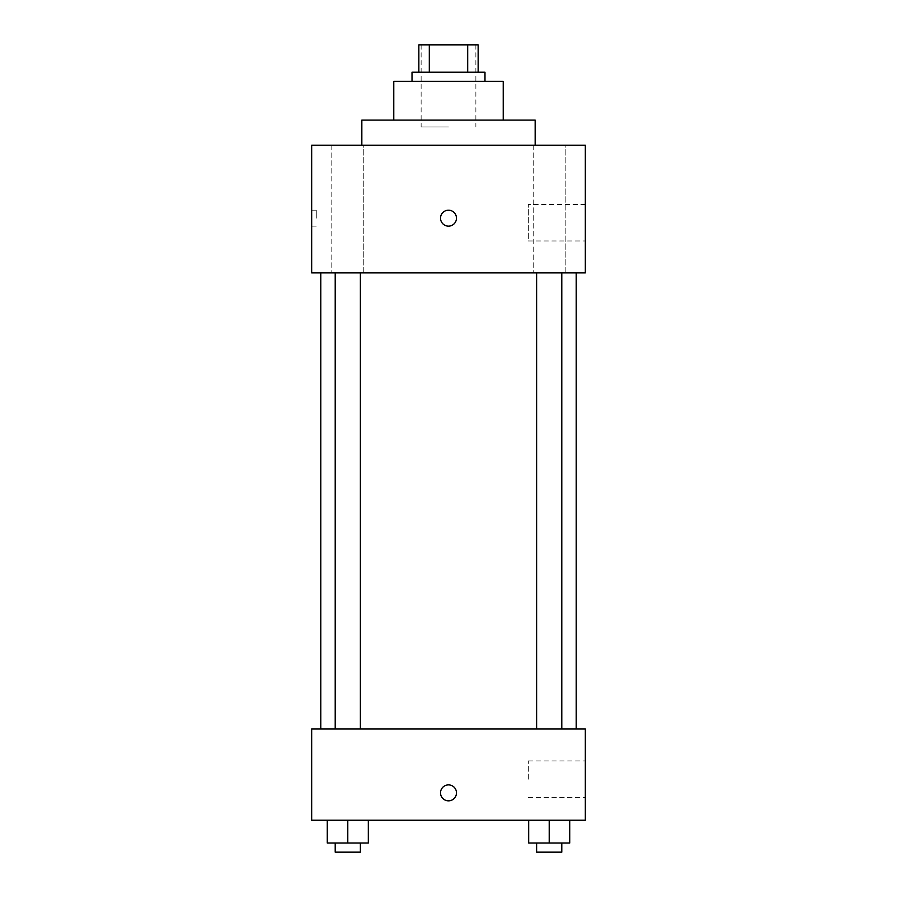 <?xml version="1.0" encoding="UTF-8"?>
<svg xmlns="http://www.w3.org/2000/svg" width="897" height="897" viewBox="0 0 897 897"><rect width="100%" height="100%" fill="white"/><g stroke="black" fill="none" stroke-linecap="round" stroke-linejoin="round"><path stroke-width="0.67" stroke-dasharray="4.49 3.36" d="M448.5 126.948L421.13 126.948L448.5 126.948M448.5 44.85L421.13 44.85L448.5 44.85M467.696 72.22L467.696 44.85L478.146 44.85L478.146 72.22L429.304 72.22L478.146 72.22M467.696 44.85L418.854 44.85M429.304 72.22L418.854 72.22L429.304 72.22L429.304 44.85M484.985 72.22L412.015 72.22M412.015 81.335L484.985 81.335L412.015 81.335M503.228 81.335L393.772 81.335M393.772 120.108L503.228 120.108L393.772 120.108M535.161 120.108L361.839 120.108M361.839 145.191L535.161 145.191L361.839 145.191M565.188 145.191L533.222 145.191L565.188 145.191L533.222 145.191L565.188 145.191L565.188 272.901L533.222 272.901L565.188 272.901L533.222 272.901L565.188 272.901L565.188 145.191M363.778 145.191L331.812 145.191L363.778 145.191L331.812 145.191L363.778 145.191L363.778 272.901L331.812 272.901L363.778 272.901L331.812 272.901L363.778 272.901L363.778 145.191M585.326 145.191L311.674 145.191L311.674 272.901L585.326 272.901L585.326 145.191M585.326 240.979L585.326 204.482L585.326 240.979L528.333 240.979L528.333 204.482L528.333 240.979M311.674 218.173L311.674 210.19L311.674 218.173M316.271 218.173L316.271 210.19L316.271 218.173M448.5 226.145A7.983 7.983 0 0 1 441.593 214.181A7.983 7.983 0 0 1 455.407 214.181A7.983 7.983 0 0 1 448.5 226.145M448.5 210.19A7.983 7.983 0 0 0 441.593 222.164A7.983 7.983 0 0 0 455.407 222.164A7.983 7.983 0 0 0 448.5 210.19A7.983 7.983 0 0 0 441.593 222.164A7.983 7.983 0 0 0 455.407 222.164A7.983 7.983 0 0 0 448.5 210.19M561.791 272.901L536.619 272.901L561.791 272.901L536.619 272.901L561.791 272.901L561.791 729.003L536.619 729.003L561.791 729.003M360.381 272.901L335.209 272.901L360.381 272.901L335.209 272.901L360.381 272.901L360.381 729.003L335.209 729.003L360.381 729.003M448.5 272.901L320.79 272.901L448.5 272.901M448.5 729.003L320.79 729.003L448.5 729.003M585.326 729.003L311.674 729.003L311.674 820.228L585.326 820.228L585.326 729.003M311.674 792.858L311.674 800.842L311.674 792.858M569.73 843.023L549.211 843.023L569.73 843.023L569.73 820.228L528.681 820.228L569.73 820.228L528.681 820.228L569.73 820.228L528.681 820.228L569.73 820.228L528.681 820.228L569.73 820.228L569.73 843.023L528.681 843.023L528.681 820.228L528.681 843.023L561.791 843.023L549.211 843.023L549.211 820.228L549.211 843.023L528.681 843.023L528.681 820.228M368.319 843.023L347.789 843.023L368.319 843.023L368.319 820.228L327.27 820.228L368.319 820.228L327.27 820.228L368.319 820.228L327.27 820.228L368.319 820.228L327.27 820.228L368.319 820.228L368.319 843.023L327.27 843.023L327.27 820.228L327.27 843.023L360.381 843.023L347.789 843.023L347.789 820.228L347.789 843.023L327.27 843.023L327.27 820.228M585.326 779.179L585.326 760.925L585.326 779.179M448.5 784.875A7.983 7.983 0 0 0 441.593 796.85A7.983 7.983 0 0 0 455.407 796.85A7.983 7.983 0 0 0 448.5 784.875A7.983 7.983 0 0 0 441.593 796.85A7.983 7.983 0 0 0 455.407 796.85A7.983 7.983 0 0 0 448.5 784.875M448.5 800.842A7.983 7.983 0 0 1 441.593 788.867A7.983 7.983 0 0 1 455.407 788.867A7.983 7.983 0 0 1 448.5 800.842M528.333 779.179L528.333 760.925L528.333 779.179M536.619 843.023L536.619 852.15L561.791 852.15L536.619 852.15L561.791 852.15L561.791 843.023L536.619 843.023L561.791 843.023M549.211 843.023L549.211 820.228M335.209 843.023L335.209 852.15L360.381 852.15L335.209 852.15L360.381 852.15L360.381 843.023L335.209 843.023L360.381 843.023M347.789 843.023L347.789 820.228M421.13 44.85L421.13 126.948M475.87 44.85L475.87 126.948M533.222 145.191L533.222 272.901L533.222 145.191M331.812 145.191L331.812 272.901L331.812 145.191M585.326 204.482L528.333 204.482M316.271 210.19L311.674 210.19M316.271 226.145L311.674 226.145M335.209 729.003L335.209 272.901M536.619 729.003L536.619 272.901M528.333 797.422L585.326 797.422M528.333 760.925L585.326 760.925"/><path stroke-width="1.35" d="M429.304 72.22L429.304 44.85L418.854 44.85L418.854 72.22L418.854 44.85M429.304 44.85L478.146 44.85L478.146 72.22M467.696 72.22L467.696 44.85M412.015 81.335L412.015 72.22L484.985 72.22L484.985 81.335M393.772 120.108L393.772 81.335L503.228 81.335L503.228 120.108M361.839 145.191L361.839 120.108L535.161 120.108L535.161 145.191M311.674 145.191L585.326 145.191L585.326 272.901L311.674 272.901L311.674 145.191M448.5 226.145A7.983 7.983 0 0 1 441.593 214.181A7.983 7.983 0 0 1 455.407 214.181A7.983 7.983 0 0 1 448.5 226.145M311.674 729.003L585.326 729.003L585.326 820.228L311.674 820.228L311.674 729.003M448.5 800.842A7.983 7.983 0 0 1 441.593 788.867A7.983 7.983 0 0 1 455.407 788.867A7.983 7.983 0 0 1 448.5 800.842M528.681 820.228L528.681 843.023L569.73 843.023L569.73 820.228L569.73 843.023M549.211 843.023L549.211 820.228M561.791 843.023L561.791 852.15L536.619 852.15L536.619 843.023M327.27 820.228L327.27 843.023L368.319 843.023L368.319 820.228L368.319 843.023M347.789 843.023L347.789 820.228M360.381 843.023L360.381 852.15L335.209 852.15L335.209 843.023M576.21 729.003L576.21 272.901M320.79 729.003L320.79 272.901M536.619 272.901L536.619 729.003M561.791 272.901L561.791 729.003M360.381 729.003L360.381 272.901M335.209 729.003L335.209 272.901"/></g></svg>
